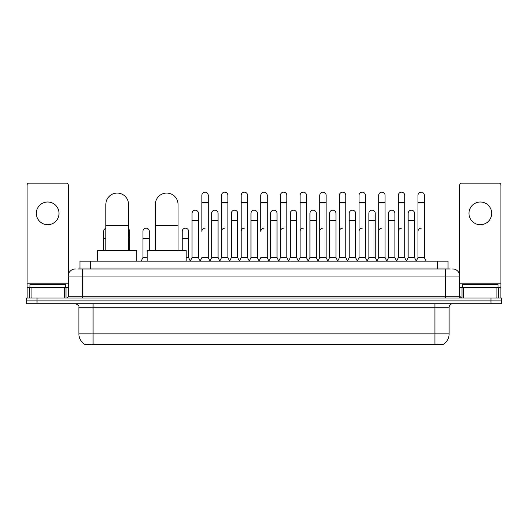 <?xml version="1.0" encoding="UTF-8"?>
<svg xmlns="http://www.w3.org/2000/svg" width="528" height="528" viewBox="0 0 528 528"><rect width="100%" height="100%" fill="white"/><g stroke="black" fill="none" stroke-linecap="round" stroke-linejoin="round"><path stroke-width="0.79" d="M77.821 268.963L82.434 268.963L77.821 268.963L79.952 268.963L79.952 261.162L448.048 261.162L448.048 268.963M443.084 344.857L84.916 344.857L84.916 344.507M78.883 333.861L93.067 333.861L93.067 307.263L78.883 307.263L78.883 333.861A12.415 12.415 0 0 0 84.955 344.533L94.486 344.17L433.514 344.17L443.045 344.533A12.415 12.415 0 0 0 449.117 333.861L449.117 307.263A3.544 3.544 0 0 1 452.661 303.719M501.6 303.719L501.6 300.881L26.4 300.881L26.4 303.719L37.039 303.719L37.039 300.881L26.4 300.881L26.4 298.043L37.039 298.043L37.039 300.881L501.6 300.881L501.6 303.719L37.039 303.719M75.339 268.963A7.095 7.095 0 0 0 68.244 276.058L68.244 296.274A1.775 1.775 0 0 1 66.475 298.043M452.661 268.963A7.095 7.095 0 0 1 459.756 276.058L82.434 276.058L82.434 268.963L450.179 268.963M496.901 298.043L496.901 287.404L500.894 287.404L500.894 298.043L500.894 184.919A1.775 1.775 0 0 0 499.118 183.143L461.525 183.143A1.775 1.775 0 0 0 459.756 184.919L459.756 296.274L461.525 298.043M501.6 298.043L501.6 300.881L501.6 298.043L37.039 298.043M65.406 287.404L65.406 284.566L29.944 284.566L29.944 287.404M47.678 202.013A11.345 11.345 0 0 0 36.326 213.358A11.345 11.345 0 0 0 47.678 224.71A11.345 11.345 0 0 0 59.024 213.358A11.345 11.345 0 0 0 47.678 202.013M64.258 298.043L64.258 287.404L31.099 287.404L31.099 298.043M82.434 298.043L82.434 276.058L68.244 276.058L68.244 184.919A1.775 1.775 0 0 0 66.475 183.143L28.882 183.143A1.775 1.775 0 0 0 27.106 184.919L27.106 287.404L31.099 287.404M64.258 287.404L68.244 287.404M27.106 298.043L27.106 287.404M498.056 287.404L498.056 284.566L462.594 284.566L462.594 287.404M105.838 250.523L105.838 204.422A11.345 11.345 0 0 1 117.183 193.076A11.345 11.345 0 0 1 128.535 204.422A11.345 11.345 0 0 0 117.183 193.076M128.535 250.523L128.535 204.422M136.686 261.162L136.686 250.523L97.68 250.523L97.68 261.162M155.344 250.523L155.344 204.422A11.345 11.345 0 0 1 166.69 193.076A11.345 11.345 0 0 1 178.042 204.422A11.345 11.345 0 0 0 166.69 193.076M178.042 250.523L178.042 204.422M186.193 261.162L186.193 250.523L147.187 250.523L147.187 261.162M200.099 261.162L201.868 257.618L208.25 257.618L210.025 261.162M208.25 257.618L208.25 195.347A3.194 3.194 0 0 0 205.062 192.152A3.194 3.194 0 0 1 205.26 192.159M205.062 228.182A3.194 3.194 0 0 0 201.868 231.376L201.868 202.435L208.25 202.435M201.868 202.435L201.868 195.347A3.194 3.194 0 0 1 205.062 192.152M219.74 261.162L221.516 257.618L227.898 257.618L229.673 261.162M227.898 257.618L227.898 195.347A3.194 3.194 0 0 0 224.71 192.152A3.194 3.194 0 0 1 224.908 192.159M221.516 257.618L221.516 202.435L227.898 202.435M221.516 202.435L221.516 195.347A3.194 3.194 0 0 1 224.71 192.152M239.389 261.162L241.164 257.618L247.546 257.618L249.322 261.162M247.546 257.618L247.546 195.347A3.194 3.194 0 0 0 244.352 192.152A3.194 3.194 0 0 1 244.556 192.159M241.164 257.618L241.164 202.435L247.546 202.435M241.164 202.435L241.164 195.347A3.194 3.194 0 0 1 244.352 192.152M259.037 261.162L260.806 257.618L267.194 257.618L268.963 261.162M267.194 257.618L267.194 195.347A3.194 3.194 0 0 0 264 192.152A3.194 3.194 0 0 1 264.198 192.159M264 228.182A3.194 3.194 0 0 0 260.806 231.376L260.806 202.435L267.194 202.435M260.806 202.435L260.806 195.347A3.194 3.194 0 0 1 264 192.152M278.678 261.162L280.454 257.618L286.836 257.618L288.611 261.162M298.379 261.056L296.663 257.618L290.275 257.618L288.559 261.056L286.836 257.618L286.836 195.347A3.194 3.194 0 0 0 283.648 192.152A3.194 3.194 0 0 1 283.846 192.159M268.91 261.056L270.633 257.618L277.015 257.618L278.738 261.056L280.454 257.618L280.454 202.435L286.836 202.435M280.454 202.435L280.454 195.347A3.194 3.194 0 0 1 283.648 192.152M298.327 261.162L300.102 257.618L306.484 257.618L308.26 261.162M327.901 261.162L326.132 257.618L319.75 257.618L318.028 261.056L316.305 257.618L309.923 257.618L308.207 261.056L306.484 257.618L306.484 195.347A3.194 3.194 0 0 0 303.29 192.152A3.194 3.194 0 0 1 303.494 192.159M300.102 257.618L300.102 202.435L306.484 202.435M300.102 202.435L300.102 195.347A3.194 3.194 0 0 1 303.29 192.152M347.549 261.162L345.774 257.618L339.392 257.618L337.676 261.056L335.953 257.618L329.571 257.618L327.848 261.056L326.132 257.618L326.132 202.435L319.75 202.435L319.75 257.618L317.975 261.162M319.75 202.435L319.75 195.347A3.194 3.194 0 0 1 323.143 192.159A3.194 3.194 0 0 1 326.132 195.347L326.132 202.435M367.198 261.162L365.422 257.618L359.04 257.618L357.317 261.056L355.601 257.618L349.219 257.618L347.497 261.056L345.774 257.618L345.774 202.435L339.392 202.435L339.392 257.618L337.623 261.162M339.392 202.435L339.392 195.347A3.194 3.194 0 0 1 342.784 192.159A3.194 3.194 0 0 1 345.774 195.347L345.774 202.435M386.846 261.162L385.07 257.618L378.688 257.618L376.966 261.056L375.25 257.618L368.861 257.618L367.145 261.056L365.422 257.618L365.422 202.435L359.04 202.435L359.04 257.618L357.265 261.162M359.04 202.435L359.04 195.347A3.194 3.194 0 0 1 362.432 192.159A3.194 3.194 0 0 1 365.422 195.347L365.422 202.435M406.487 261.162L404.719 257.618L398.33 257.618L396.614 261.056L394.891 257.618L388.509 257.618L386.786 261.056L385.07 257.618L385.07 202.435L378.688 202.435L378.688 257.618L376.913 261.162M378.688 202.435L378.688 195.347A3.194 3.194 0 0 1 382.081 192.159A3.194 3.194 0 0 1 385.07 195.347L385.07 202.435M416.203 261.162L417.978 257.618L417.978 202.435L424.36 202.435L424.36 257.618L426.136 261.162L424.36 257.618L417.978 257.618L416.262 261.056L414.539 257.618L408.157 257.618L406.435 261.056L404.719 257.618L404.719 202.435L398.33 202.435L398.33 257.618L396.561 261.162M398.33 202.435L398.33 195.347A3.194 3.194 0 0 1 401.722 192.159A3.194 3.194 0 0 1 404.719 195.347L404.719 202.435M417.978 202.435L417.978 195.347A3.194 3.194 0 0 1 421.37 192.159A3.194 3.194 0 0 1 424.36 195.347L424.36 202.435M190.271 261.162L192.047 257.618L198.429 257.618L200.152 261.056M198.429 257.618L198.429 213.358A3.194 3.194 0 0 0 195.439 210.177A3.194 3.194 0 0 1 198.429 213.358M192.047 257.618L192.047 220.453L198.429 220.453M192.047 220.453L192.047 213.358A3.194 3.194 0 0 1 195.439 210.177M209.972 261.056L211.695 257.618L218.077 257.618L219.793 261.056M218.077 257.618L218.077 213.358A3.194 3.194 0 0 0 215.087 210.177A3.194 3.194 0 0 1 218.077 213.358M211.695 257.618L211.695 220.453L218.077 220.453M211.695 220.453L211.695 213.358A3.194 3.194 0 0 1 215.087 210.177M229.621 261.056L231.337 257.618L237.725 257.618L239.441 261.056M237.725 257.618L237.725 213.358A3.194 3.194 0 0 0 234.729 210.177A3.194 3.194 0 0 1 237.725 213.358M231.337 257.618L231.337 220.453L237.725 220.453M231.337 220.453L231.337 213.358A3.194 3.194 0 0 1 234.729 210.177M249.262 261.056L250.985 257.618L257.367 257.618L259.09 261.056M257.367 257.618L257.367 213.358A3.194 3.194 0 0 0 254.377 210.177A3.194 3.194 0 0 1 257.367 213.358M250.985 257.618L250.985 220.453L257.367 220.453M250.985 220.453L250.985 213.358A3.194 3.194 0 0 1 254.377 210.177M277.015 257.618L277.015 213.358A3.194 3.194 0 0 0 274.025 210.177A3.194 3.194 0 0 1 277.015 213.358M270.633 257.618L270.633 220.453L277.015 220.453M270.633 220.453L270.633 213.358A3.194 3.194 0 0 1 274.025 210.177M296.663 257.618L296.663 213.358A3.194 3.194 0 0 0 293.667 210.177A3.194 3.194 0 0 1 296.663 213.358M290.275 257.618L290.275 220.453L296.663 220.453M290.275 220.453L290.275 213.358A3.194 3.194 0 0 1 293.667 210.177M316.305 257.618L316.305 213.358A3.194 3.194 0 0 0 313.315 210.177A3.194 3.194 0 0 1 316.305 213.358M309.923 257.618L309.923 220.453L316.305 220.453M309.923 220.453L309.923 213.358A3.194 3.194 0 0 1 313.315 210.177M335.953 257.618L335.953 213.358A3.194 3.194 0 0 0 332.963 210.177A3.194 3.194 0 0 1 335.953 213.358M329.571 257.618L329.571 220.453L335.953 220.453M329.571 220.453L329.571 213.358A3.194 3.194 0 0 1 332.963 210.177M355.601 257.618L355.601 213.358A3.194 3.194 0 0 0 352.612 210.177A3.194 3.194 0 0 1 355.601 213.358M349.219 257.618L349.219 220.453L355.601 220.453M349.219 220.453L349.219 213.358A3.194 3.194 0 0 1 352.612 210.177M375.25 257.618L375.25 213.358A3.194 3.194 0 0 0 372.253 210.177A3.194 3.194 0 0 1 375.25 213.358M368.861 257.618L368.861 220.453L375.25 220.453M368.861 220.453L368.861 213.358A3.194 3.194 0 0 1 372.253 210.177M394.891 257.618L394.891 213.358A3.194 3.194 0 0 0 391.901 210.177A3.194 3.194 0 0 1 394.891 213.358M388.509 257.618L388.509 220.453L394.891 220.453M388.509 220.453L388.509 213.358A3.194 3.194 0 0 1 391.901 210.177M414.539 257.618L414.539 213.358A3.194 3.194 0 0 0 411.55 210.177A3.194 3.194 0 0 1 414.539 213.358M408.157 257.618L408.157 220.453L414.539 220.453M408.157 220.453L408.157 213.358A3.194 3.194 0 0 1 411.55 210.177M103.64 250.523L103.64 238.465L105.838 238.465M103.64 238.465L103.64 231.376A3.194 3.194 0 0 1 105.838 228.34M480.322 202.013A11.345 11.345 0 0 0 468.976 213.358A11.345 11.345 0 0 0 480.322 224.71A11.345 11.345 0 0 0 491.674 213.358A11.345 11.345 0 0 0 480.322 202.013M496.901 287.404L463.742 287.404L463.742 298.043M459.756 287.404L463.742 287.404M459.756 298.043L459.756 296.274L445.566 296.274L445.566 268.963M129.67 250.523L129.67 231.376A3.194 3.194 0 0 0 128.535 228.934A3.194 3.194 0 0 1 129.67 231.376M141.154 261.162L142.93 257.618L147.187 257.618M149.312 250.523L149.312 231.376A3.194 3.194 0 0 0 146.322 228.188A3.194 3.194 0 0 1 149.312 231.376M142.93 257.618L142.93 238.465L149.312 238.465M142.93 238.465L142.93 231.376A3.194 3.194 0 0 1 146.322 228.188M186.193 257.618L188.608 257.618L190.324 261.056M188.608 257.618L188.608 231.376A3.194 3.194 0 0 0 185.612 228.188A3.194 3.194 0 0 1 188.608 231.376M182.226 250.523L182.226 238.465L188.608 238.465M182.226 238.465L182.226 231.376A3.194 3.194 0 0 1 185.612 228.188M221.516 231.376A3.194 3.194 0 0 1 224.71 228.182M241.164 231.376A3.194 3.194 0 0 1 244.352 228.182M280.454 231.376A3.194 3.194 0 0 1 283.648 228.182M300.102 231.376A3.194 3.194 0 0 1 303.29 228.182M319.75 231.376A3.194 3.194 0 0 1 322.938 228.182M339.392 231.376A3.194 3.194 0 0 1 342.586 228.182M359.04 257.618L359.04 231.376A3.194 3.194 0 0 1 362.234 228.182M378.688 231.376A3.194 3.194 0 0 1 381.876 228.182M404.719 257.618L404.719 231.376M398.33 231.376A3.194 3.194 0 0 1 401.524 228.182M417.978 231.376A3.194 3.194 0 0 1 421.172 228.182M433.514 344.857L433.514 344.17M94.486 344.857L94.486 344.17M90.592 268.963L90.592 261.162M437.408 268.963L437.408 261.162M434.933 303.719L434.933 307.263L93.067 307.263L93.067 303.719M449.117 307.263L434.933 307.263L434.933 333.861L449.117 333.861M434.933 344.236L434.933 333.861L93.067 333.861L93.067 344.236M490.961 303.719L490.961 298.043M68.244 296.274L445.566 296.274L445.566 298.043M68.244 283.859L27.106 283.859M68.218 296.578L68.218 287.404M66 287.404L66 298.043M27.139 287.404L27.139 298.043M29.35 298.043L29.35 287.404M105.838 225.7L128.535 225.7M155.344 225.7L178.042 225.7M500.894 283.859L459.756 283.859M500.861 298.043L500.861 287.404M498.65 287.404L498.65 298.043M459.782 287.404L459.782 296.578M462 298.043L462 287.404M128.535 238.465L129.67 238.465M78.883 307.263C79.385 306.009 78.197 304.828 75.339 303.719"/></g></svg>

